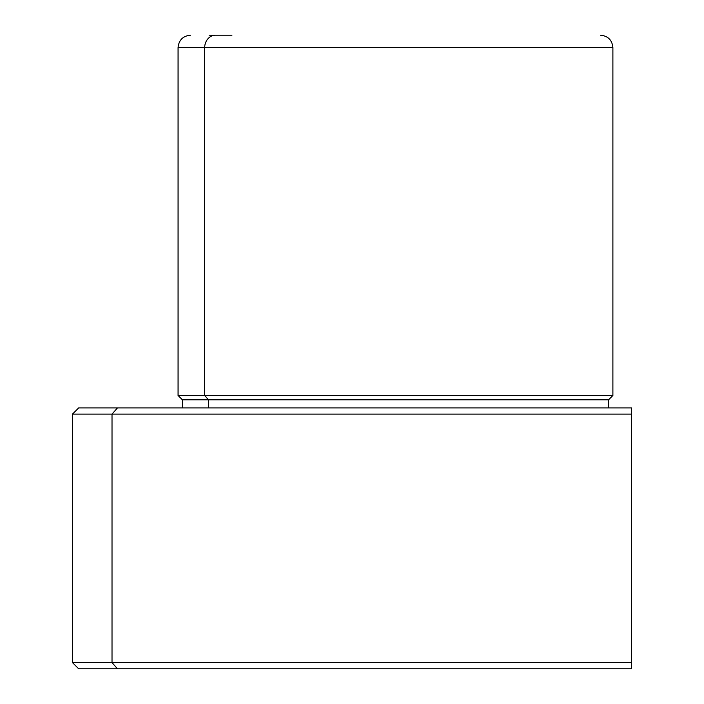 <?xml version="1.0" encoding="UTF-8"?>
<svg xmlns="http://www.w3.org/2000/svg" width="704" height="704" viewBox="0 0 704 704"><rect width="100%" height="100%" fill="white"/><g stroke="black" fill="none" stroke-linecap="round" stroke-linejoin="round"><path stroke-width="1.06" d="M112.015 414.119L72.468 414.119L112.015 414.119L117.462 407.906L112.015 414.119L112.015 662.587L72.468 662.587L112.015 662.587L112.015 414.119L631.532 414.119L112.015 414.119M78.681 407.906L631.532 407.906L631.532 662.587L631.532 414.119L631.532 662.587L112.015 662.587L117.462 668.8L78.681 668.8L72.468 662.587L72.468 414.119L78.681 407.906M91.106 668.8L631.532 668.8L631.532 662.587L631.532 668.8L117.462 668.8L112.015 662.587L631.532 662.587L631.532 407.906L100.426 407.906M231.942 35.2L209.132 35.2M215.591 35.2A12.426 10.903 90 0 0 204.688 47.626L178.068 47.626L204.688 47.626A12.426 10.903 -90 0 1 215.591 35.2M608.546 407.906L608.546 399.828L208.498 399.828L204.688 395.481L208.498 399.828L608.546 399.828L612.894 395.481L204.688 395.481L612.894 395.481L612.894 47.626L204.688 47.626L204.688 395.481L178.068 395.481L204.688 395.481L204.688 47.626L612.894 47.626C612.154 40.075 608.018 35.939 600.468 35.2M208.498 399.828L182.415 399.828L208.498 399.828L208.498 407.906L208.498 399.828M182.415 407.906L182.415 399.828L178.068 395.481L178.068 47.626C178.807 40.075 182.943 35.939 190.494 35.2"/></g></svg>
